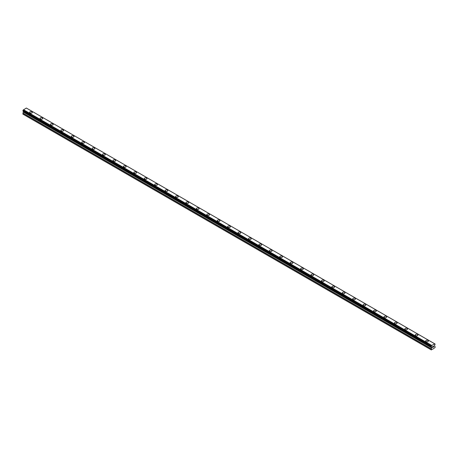 <?xml version="1.0" encoding="UTF-8"?>
<svg xmlns="http://www.w3.org/2000/svg" width="458" height="458" viewBox="0 0 458 458"><rect width="100%" height="100%" fill="white"/><g stroke="black" fill="none" stroke-linecap="round" stroke-linejoin="round"><path stroke-width="0.69" d="M29.627 112.382A1.351 0.779 180 0 1 30.463 111.66A1.351 0.779 180 0 1 31.934 111.832A1.351 0.779 180 0 1 32.329 112.382A1.351 0.779 180 0 1 31.493 113.103A1.351 0.779 180 0 1 30.022 112.931A1.351 0.779 180 0 1 29.627 112.382A1.351 0.779 180 0 1 30.463 111.666A1.351 0.779 180 0 1 31.934 111.832A1.351 0.779 180 0 1 32.329 112.382M40.046 118.399A1.351 0.779 180 0 1 40.882 117.677A1.351 0.779 180 0 1 42.354 117.849A1.351 0.779 180 0 1 42.749 118.399A1.351 0.779 180 0 1 41.918 119.12A1.351 0.779 180 0 1 40.441 118.948A1.351 0.779 180 0 1 40.046 118.399A1.351 0.779 180 0 1 40.882 117.683A1.351 0.779 180 0 1 42.354 117.849A1.351 0.779 180 0 1 42.749 118.399M50.472 124.416A1.351 0.779 180 0 1 51.307 123.694A1.351 0.779 180 0 1 52.779 123.866A1.351 0.779 180 0 1 53.174 124.416A1.351 0.779 180 0 1 52.338 125.137A1.351 0.779 180 0 1 50.867 124.965A1.351 0.779 180 0 1 50.472 124.416A1.351 0.779 180 0 1 51.307 123.7A1.351 0.779 180 0 1 52.779 123.866A1.351 0.779 180 0 1 53.174 124.416M60.891 130.433A1.351 0.779 180 0 1 61.727 129.711A1.351 0.779 180 0 1 63.198 129.883A1.351 0.779 180 0 1 63.593 130.438A1.351 0.779 180 0 1 62.763 131.154A1.351 0.779 180 0 1 61.286 130.988A1.351 0.779 180 0 1 60.891 130.433A1.351 0.779 180 0 1 61.727 129.717A1.351 0.779 180 0 1 63.198 129.883A1.351 0.779 180 0 1 63.593 130.433M71.316 136.45A1.351 0.779 180 0 1 72.146 135.728A1.351 0.779 180 0 1 73.623 135.9A1.351 0.779 180 0 1 74.019 136.455A1.351 0.779 180 0 1 73.183 137.171A1.351 0.779 180 0 1 71.711 137.005A1.351 0.779 180 0 1 71.316 136.45A1.351 0.779 180 0 1 72.146 135.734A1.351 0.779 180 0 1 73.623 135.9A1.351 0.779 180 0 1 74.019 136.45M81.736 142.467A1.351 0.779 180 0 1 82.572 141.745A1.351 0.779 180 0 1 84.043 141.917A1.351 0.779 180 0 1 84.438 142.472A1.351 0.779 180 0 1 83.608 143.188A1.351 0.779 180 0 1 82.131 143.022A1.351 0.779 180 0 1 81.736 142.467A1.351 0.779 180 0 1 82.572 141.751A1.351 0.779 180 0 1 84.043 141.917A1.351 0.779 180 0 1 84.438 142.467M92.161 148.484A1.351 0.779 180 0 1 92.991 147.762A1.351 0.779 180 0 1 94.468 147.934A1.351 0.779 180 0 1 94.863 148.489A1.351 0.779 180 0 1 94.027 149.205A1.351 0.779 180 0 1 92.556 149.039A1.351 0.779 180 0 1 92.161 148.484A1.351 0.779 180 0 1 92.991 147.768A1.351 0.779 180 0 1 94.468 147.934A1.351 0.779 180 0 1 94.863 148.484M102.581 154.506A1.351 0.779 180 0 1 103.416 153.785A1.351 0.779 180 0 1 104.888 153.951A1.351 0.779 180 0 1 105.283 154.506M104.888 153.951A1.351 0.779 180 0 1 105.283 154.501A1.351 0.779 180 0 1 104.453 155.222A1.351 0.779 180 0 1 102.976 155.056A1.351 0.779 180 0 1 102.581 154.501A1.351 0.779 180 0 1 103.416 153.779A1.351 0.779 180 0 1 104.888 153.951M113.006 160.518A1.351 0.779 180 0 1 113.836 159.802A1.351 0.779 180 0 1 115.313 159.968A1.351 0.779 180 0 1 115.708 160.523A1.351 0.779 180 0 1 114.872 161.239A1.351 0.779 180 0 1 113.401 161.073A1.351 0.779 180 0 1 113.006 160.518A1.351 0.779 180 0 1 113.836 159.802A1.351 0.779 180 0 1 115.313 159.968A1.351 0.779 180 0 1 115.708 160.518M123.425 166.535A1.351 0.779 180 0 1 124.261 165.819A1.351 0.779 180 0 1 125.732 165.985A1.351 0.779 180 0 1 126.127 166.54A1.351 0.779 180 0 1 125.297 167.256A1.351 0.779 180 0 1 123.82 167.09A1.351 0.779 180 0 1 123.425 166.535A1.351 0.779 180 0 1 124.261 165.819A1.351 0.779 180 0 1 125.732 165.985A1.351 0.779 180 0 1 126.127 166.535M133.851 172.557A1.351 0.779 180 0 1 134.681 171.836A1.351 0.779 180 0 1 136.158 172.002A1.351 0.779 180 0 1 136.553 172.557A1.351 0.779 180 0 1 135.717 173.273A1.351 0.779 180 0 1 134.246 173.107A1.351 0.779 180 0 1 133.851 172.557A1.351 0.779 180 0 1 134.681 171.836A1.351 0.779 180 0 1 136.158 172.008A1.351 0.779 180 0 1 136.553 172.557M144.27 178.574A1.351 0.779 180 0 1 145.106 177.853A1.351 0.779 180 0 1 146.577 178.019A1.351 0.779 180 0 1 146.972 178.574A1.351 0.779 180 0 1 146.136 179.29A1.351 0.779 180 0 1 144.665 179.124A1.351 0.779 180 0 1 144.27 178.574A1.351 0.779 180 0 1 145.106 177.853A1.351 0.779 180 0 1 146.577 178.025A1.351 0.779 180 0 1 146.972 178.574M154.695 184.591A1.351 0.779 180 0 1 155.525 183.87A1.351 0.779 180 0 1 157.002 184.036A1.351 0.779 180 0 1 157.397 184.591A1.351 0.779 180 0 1 156.562 185.307A1.351 0.779 180 0 1 155.09 185.141A1.351 0.779 180 0 1 154.695 184.591A1.351 0.779 180 0 1 155.525 183.87A1.351 0.779 180 0 1 157.002 184.042A1.351 0.779 180 0 1 157.397 184.591M167.422 190.059A1.351 0.779 180 0 1 167.817 190.608A1.351 0.779 180 0 1 166.981 191.329A1.351 0.779 180 0 1 165.51 191.158A1.351 0.779 180 0 1 165.115 190.608A1.351 0.779 180 0 1 165.951 189.887A1.351 0.779 180 0 1 167.422 190.059M165.115 190.608A1.351 0.779 180 0 1 165.951 189.887A1.351 0.779 180 0 1 167.422 190.053A1.351 0.779 180 0 1 167.817 190.608M175.54 196.625A1.351 0.779 180 0 1 176.37 195.904A1.351 0.779 180 0 1 177.841 196.07A1.351 0.779 180 0 1 178.242 196.625A1.351 0.779 180 0 1 177.406 197.346A1.351 0.779 180 0 1 175.935 197.175A1.351 0.779 180 0 1 175.54 196.625A1.351 0.779 180 0 1 176.37 195.904A1.351 0.779 180 0 1 177.841 196.076A1.351 0.779 180 0 1 178.242 196.625M185.959 202.642A1.351 0.779 180 0 1 186.795 201.921A1.351 0.779 180 0 1 188.267 202.087A1.351 0.779 180 0 1 188.662 202.642A1.351 0.779 180 0 1 187.826 203.363A1.351 0.779 180 0 1 186.354 203.192A1.351 0.779 180 0 1 185.959 202.642A1.351 0.779 180 0 1 186.795 201.921A1.351 0.779 180 0 1 188.267 202.093A1.351 0.779 180 0 1 188.662 202.642M196.385 208.659A1.351 0.779 180 0 1 197.215 207.938A1.351 0.779 180 0 1 198.686 208.104A1.351 0.779 180 0 1 199.087 208.659A1.351 0.779 180 0 1 198.251 209.38A1.351 0.779 180 0 1 196.78 209.209A1.351 0.779 180 0 1 196.385 208.659A1.351 0.779 180 0 1 197.215 207.938A1.351 0.779 180 0 1 198.686 208.109A1.351 0.779 180 0 1 199.087 208.659M206.804 214.676A1.351 0.779 180 0 1 207.64 213.955A1.351 0.779 180 0 1 209.111 214.121A1.351 0.779 180 0 1 209.506 214.676A1.351 0.779 180 0 1 208.671 215.397A1.351 0.779 180 0 1 207.199 215.226A1.351 0.779 180 0 1 206.804 214.676A1.351 0.779 180 0 1 207.64 213.955A1.351 0.779 180 0 1 209.111 214.126A1.351 0.779 180 0 1 209.506 214.676M217.229 220.693A1.351 0.779 180 0 1 218.06 219.972A1.351 0.779 180 0 1 219.531 220.143A1.351 0.779 180 0 1 219.932 220.693A1.351 0.779 180 0 1 219.096 221.414A1.351 0.779 180 0 1 217.624 221.243A1.351 0.779 180 0 1 217.229 220.693A1.351 0.779 180 0 1 218.06 219.972A1.351 0.779 180 0 1 219.531 220.143A1.351 0.779 180 0 1 219.932 220.693M227.649 226.71A1.351 0.779 180 0 1 228.485 225.989A1.351 0.779 180 0 1 229.956 226.16A1.351 0.779 180 0 1 230.351 226.71A1.351 0.779 180 0 1 229.515 227.431A1.351 0.779 180 0 1 228.044 227.26A1.351 0.779 180 0 1 227.649 226.71A1.351 0.779 180 0 1 228.485 225.989A1.351 0.779 180 0 1 229.956 226.16A1.351 0.779 180 0 1 230.351 226.71M238.068 232.727A1.351 0.779 180 0 1 238.904 232.006A1.351 0.779 180 0 1 240.376 232.177A1.351 0.779 180 0 1 240.771 232.727A1.351 0.779 180 0 1 239.94 233.448A1.351 0.779 180 0 1 238.469 233.277A1.351 0.779 180 0 1 238.068 232.727A1.351 0.779 180 0 1 238.904 232.006A1.351 0.779 180 0 1 240.376 232.177A1.351 0.779 180 0 1 240.771 232.727M248.494 238.744A1.351 0.779 180 0 1 249.329 238.023A1.351 0.779 180 0 1 250.801 238.194A1.351 0.779 180 0 1 251.196 238.744A1.351 0.779 180 0 1 250.36 239.465A1.351 0.779 180 0 1 248.889 239.294A1.351 0.779 180 0 1 248.494 238.744A1.351 0.779 180 0 1 249.329 238.023A1.351 0.779 180 0 1 250.801 238.194A1.351 0.779 180 0 1 251.196 238.744M258.913 244.761A1.351 0.779 180 0 1 259.749 244.04A1.351 0.779 180 0 1 261.22 244.211A1.351 0.779 180 0 1 261.615 244.761A1.351 0.779 180 0 1 260.785 245.482A1.351 0.779 180 0 1 259.314 245.311A1.351 0.779 180 0 1 258.913 244.761A1.351 0.779 180 0 1 259.749 244.045A1.351 0.779 180 0 1 261.22 244.211A1.351 0.779 180 0 1 261.615 244.761M269.338 250.778A1.351 0.779 180 0 1 270.174 250.057A1.351 0.779 180 0 1 271.646 250.228A1.351 0.779 180 0 1 272.041 250.778A1.351 0.779 180 0 1 271.205 251.499A1.351 0.779 180 0 1 269.733 251.328A1.351 0.779 180 0 1 269.338 250.778A1.351 0.779 180 0 1 270.174 250.062A1.351 0.779 180 0 1 271.646 250.228A1.351 0.779 180 0 1 272.041 250.778M279.758 256.795A1.351 0.779 180 0 1 280.594 256.074A1.351 0.779 180 0 1 282.065 256.245A1.351 0.779 180 0 1 282.46 256.795A1.351 0.779 180 0 1 281.63 257.516A1.351 0.779 180 0 1 280.159 257.344A1.351 0.779 180 0 1 279.758 256.795A1.351 0.779 180 0 1 280.594 256.079A1.351 0.779 180 0 1 282.065 256.245A1.351 0.779 180 0 1 282.46 256.795M290.183 262.812A1.351 0.779 180 0 1 291.019 262.091A1.351 0.779 180 0 1 292.49 262.262A1.351 0.779 180 0 1 292.885 262.818A1.351 0.779 180 0 1 292.049 263.533A1.351 0.779 180 0 1 290.578 263.367A1.351 0.779 180 0 1 290.183 262.812A1.351 0.779 180 0 1 291.019 262.096A1.351 0.779 180 0 1 292.49 262.262A1.351 0.779 180 0 1 292.885 262.812M300.603 268.835A1.351 0.779 180 0 1 301.438 268.113A1.351 0.779 180 0 1 302.91 268.279A1.351 0.779 180 0 1 303.305 268.835M302.91 268.279A1.351 0.779 180 0 1 303.305 268.829A1.351 0.779 180 0 1 302.475 269.55A1.351 0.779 180 0 1 300.998 269.384A1.351 0.779 180 0 1 300.603 268.829A1.351 0.779 180 0 1 301.438 268.107A1.351 0.779 180 0 1 302.91 268.279M311.028 274.846A1.351 0.779 180 0 1 311.864 274.124A1.351 0.779 180 0 1 313.335 274.296A1.351 0.779 180 0 1 313.73 274.852A1.351 0.779 180 0 1 312.894 275.567A1.351 0.779 180 0 1 311.423 275.401A1.351 0.779 180 0 1 311.028 274.846A1.351 0.779 180 0 1 311.864 274.13A1.351 0.779 180 0 1 313.335 274.296A1.351 0.779 180 0 1 313.73 274.846M321.447 280.863A1.351 0.779 180 0 1 322.283 280.141A1.351 0.779 180 0 1 323.754 280.313A1.351 0.779 180 0 1 324.15 280.869A1.351 0.779 180 0 1 323.319 281.584A1.351 0.779 180 0 1 321.842 281.418A1.351 0.779 180 0 1 321.447 280.863A1.351 0.779 180 0 1 322.283 280.147A1.351 0.779 180 0 1 323.754 280.313A1.351 0.779 180 0 1 324.15 280.863M331.873 286.88A1.351 0.779 180 0 1 332.703 286.158A1.351 0.779 180 0 1 334.18 286.33A1.351 0.779 180 0 1 334.575 286.885A1.351 0.779 180 0 1 333.739 287.601A1.351 0.779 180 0 1 332.268 287.435A1.351 0.779 180 0 1 331.873 286.88A1.351 0.779 180 0 1 332.703 286.164A1.351 0.779 180 0 1 334.18 286.33A1.351 0.779 180 0 1 334.575 286.88M342.292 292.897A1.351 0.779 180 0 1 343.128 292.181A1.351 0.779 180 0 1 344.599 292.347A1.351 0.779 180 0 1 344.994 292.902A1.351 0.779 180 0 1 344.164 293.618A1.351 0.779 180 0 1 342.687 293.452A1.351 0.779 180 0 1 342.292 292.897A1.351 0.779 180 0 1 343.128 292.181A1.351 0.779 180 0 1 344.599 292.347A1.351 0.779 180 0 1 344.994 292.897M352.717 298.919A1.351 0.779 180 0 1 353.547 298.198A1.351 0.779 180 0 1 355.024 298.364A1.351 0.779 180 0 1 355.419 298.919M355.024 298.364A1.351 0.779 180 0 1 355.419 298.914A1.351 0.779 180 0 1 354.584 299.635A1.351 0.779 180 0 1 353.112 299.469A1.351 0.779 180 0 1 352.717 298.914A1.351 0.779 180 0 1 353.547 298.198A1.351 0.779 180 0 1 355.024 298.364M363.137 304.931A1.351 0.779 180 0 1 363.973 304.215A1.351 0.779 180 0 1 365.444 304.381A1.351 0.779 180 0 1 365.839 304.936A1.351 0.779 180 0 1 365.009 305.652A1.351 0.779 180 0 1 363.532 305.486A1.351 0.779 180 0 1 363.137 304.931A1.351 0.779 180 0 1 363.973 304.215A1.351 0.779 180 0 1 365.444 304.381A1.351 0.779 180 0 1 365.839 304.931M373.562 310.953A1.351 0.779 180 0 1 374.392 310.232A1.351 0.779 180 0 1 375.869 310.398A1.351 0.779 180 0 1 376.264 310.953A1.351 0.779 180 0 1 375.428 311.669A1.351 0.779 180 0 1 373.957 311.503A1.351 0.779 180 0 1 373.562 310.953A1.351 0.779 180 0 1 374.392 310.232A1.351 0.779 180 0 1 375.869 310.404A1.351 0.779 180 0 1 376.264 310.953M383.981 316.97A1.351 0.779 180 0 1 384.817 316.249A1.351 0.779 180 0 1 386.289 316.415A1.351 0.779 180 0 1 386.684 316.97A1.351 0.779 180 0 1 385.854 317.686A1.351 0.779 180 0 1 384.376 317.52A1.351 0.779 180 0 1 383.981 316.97A1.351 0.779 180 0 1 384.817 316.249A1.351 0.779 180 0 1 386.289 316.421A1.351 0.779 180 0 1 386.684 316.97M394.407 322.987A1.351 0.779 180 0 1 395.237 322.266A1.351 0.779 180 0 1 396.714 322.432A1.351 0.779 180 0 1 397.109 322.987A1.351 0.779 180 0 1 396.273 323.709A1.351 0.779 180 0 1 394.802 323.537A1.351 0.779 180 0 1 394.407 322.987A1.351 0.779 180 0 1 395.237 322.266A1.351 0.779 180 0 1 396.714 322.438A1.351 0.779 180 0 1 397.109 322.987M404.826 329.004A1.351 0.779 180 0 1 405.662 328.283A1.351 0.779 180 0 1 407.133 328.449A1.351 0.779 180 0 1 407.528 329.004A1.351 0.779 180 0 1 406.693 329.726A1.351 0.779 180 0 1 405.221 329.554A1.351 0.779 180 0 1 404.826 329.004A1.351 0.779 180 0 1 405.662 328.283A1.351 0.779 180 0 1 407.133 328.455A1.351 0.779 180 0 1 407.528 329.004M417.559 334.472A1.351 0.779 180 0 1 417.954 335.021A1.351 0.779 180 0 1 417.118 335.743A1.351 0.779 180 0 1 415.646 335.571A1.351 0.779 180 0 1 415.251 335.021A1.351 0.779 180 0 1 416.082 334.3A1.351 0.779 180 0 1 417.559 334.472M415.251 335.021A1.351 0.779 180 0 1 416.082 334.3A1.351 0.779 180 0 1 417.559 334.466A1.351 0.779 180 0 1 417.954 335.021M425.671 341.038A1.351 0.779 180 0 1 426.507 340.317A1.351 0.779 180 0 1 427.978 340.483A1.351 0.779 180 0 1 428.373 341.038A1.351 0.779 180 0 1 427.537 341.76A1.351 0.779 180 0 1 426.066 341.588A1.351 0.779 180 0 1 425.671 341.038A1.351 0.779 180 0 1 426.507 340.317A1.351 0.779 180 0 1 427.978 340.489A1.351 0.779 180 0 1 428.373 341.038M432.592 346.677L432.592 347.021L432.976 346.454L432.592 346.677M432.592 347.078L432.592 347.422L432.592 347.078M432.592 347.422L432.976 347.204L432.592 347.422M432.541 347.507L432.976 347.261L432.541 347.513L432.541 346.649L432.976 346.397M433.274 346.443L433.674 346.076M433.571 346.551L433.337 346.992L433.566 346.551M433.337 346.992L433.743 346.758L433.337 346.992M433.228 347.112L433.743 346.815L433.234 347.112L433.657 346.174M431.516 346.912L431.201 346.729A0.59 0.338 -60 0 1 431.516 346.912L431.728 347.691L431.104 349.809L432.736 349.173L435.1 347.502L435.1 346.632L434.476 346.099L434.688 345.08A0.59 0.338 -60 0 1 435.008 344.536L435.048 343.998L26.822 108.317M431.19 346.735L431.533 346.935L431.201 346.191A0.59 0.338 -60 0 0 431.522 345.635L434.688 343.803A0.59 0.338 -60 0 0 435.003 343.998L435.048 343.998M23.507 111.374L22.9 113.263L23.163 114.288L431.367 349.958M22.952 111.054L431.155 346.729L22.952 111.054M434.545 343.712L26.341 108.042L23.312 109.96A0.59 0.338 -60 0 1 22.997 110.515L22.923 111.042L431.133 346.712M435.003 343.998L434.688 343.815M431.659 345.378L23.455 109.702M431.533 345.601L23.324 109.931M431.522 345.635L23.312 109.96M431.201 346.191L22.997 110.515M431.161 346.242L22.952 110.567M431.104 349.809L22.9 114.134M431.133 346.294L22.923 110.618M431.104 346.38L22.9 110.704M431.104 346.66L22.9 110.985M431.728 347.124L23.524 111.449M431.728 347.691L23.524 112.015M431.676 347.862L23.473 112.187M431.155 348.767L22.952 113.092M431.104 348.939L22.9 113.263"/></g></svg>
